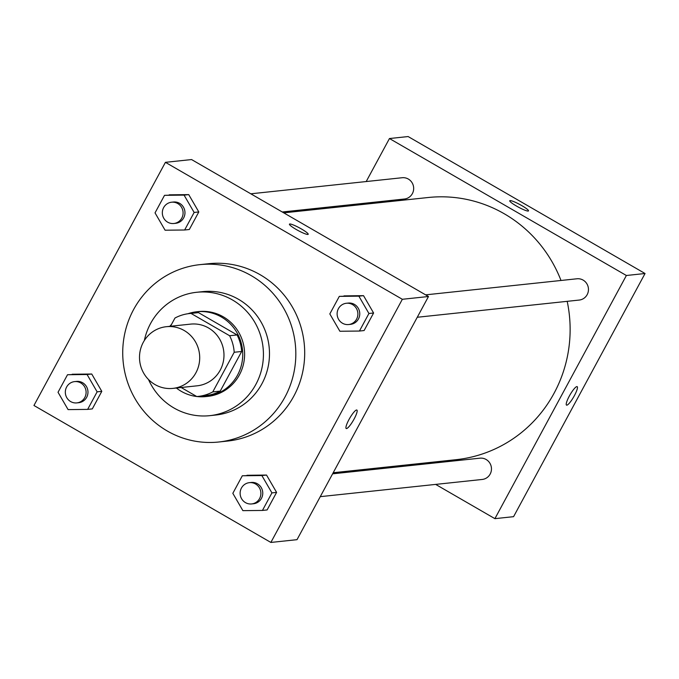 <?xml version="1.0" encoding="UTF-8"?>
<svg xmlns="http://www.w3.org/2000/svg" width="679" height="679" viewBox="0 0 679 679"><rect width="100%" height="100%" fill="white"/><g stroke="black" fill="none" stroke-linecap="round" stroke-linejoin="round"><path stroke-width="1.02" d="M184.213 330.529A31.022 30.097 83.9 0 1 199.117 363.859A31.022 30.097 83.9 0 1 172.882 388.388A31.022 30.097 83.9 0 1 139.679 360.719A31.022 30.097 83.9 0 1 166.33 326.701A31.022 30.097 83.9 0 1 184.213 330.529M166.33 326.701L190.604 324.121A31.022 30.097 83.9 0 1 208.487 327.949A31.022 30.097 83.9 0 1 223.391 361.279A31.022 30.097 83.9 0 1 197.156 385.808L172.882 388.388M237.09 334.942A41.657 40.417 83.9 0 1 241.673 351.476L220.242 391.112L212.773 391.902L234.204 352.265A41.657 40.417 83.9 0 0 229.621 335.732L237.09 334.942L198.472 312.62A41.657 40.417 83.9 0 0 196.944 312.747L189.475 313.545A41.657 40.417 83.9 0 0 174.978 318.027L170.531 326.251M181.157 387.514L196.749 396.519A41.657 40.417 83.9 0 0 198.276 396.392A41.657 40.417 83.9 0 0 212.773 391.902M229.621 335.732L191.003 313.409A41.657 40.417 83.9 0 0 189.475 313.545M241.673 351.476L234.204 352.265M198.472 312.62L191.003 313.409M220.242 391.112A41.657 40.417 83.9 0 1 205.745 395.594L198.276 396.392M196.791 396.519A42.65 41.385 -96.1 0 0 205.847 396.587A42.65 41.385 -96.1 0 0 237.54 375.097A42.65 41.385 -96.1 0 0 235.817 330.8A42.65 41.385 -96.1 0 0 196.842 311.763A42.65 41.385 -96.1 0 0 187.998 313.723M171.532 324.392A42.65 41.385 -96.1 0 0 169.826 326.327M176.379 388.015A42.65 41.385 -96.1 0 0 196.732 396.511M196.842 311.763L198.709 311.559A42.65 41.385 83.9 0 1 223.298 316.83A42.65 41.385 83.9 0 1 239.407 374.901A42.65 41.385 83.9 0 1 207.715 396.383L205.847 396.587M148.506 379.519A62.035 60.193 -96.1 0 0 209.76 415.667A62.035 60.193 -96.1 0 0 255.864 384.407A62.035 60.193 -96.1 0 0 253.36 319.979A62.035 60.193 -96.1 0 0 196.664 292.284A62.035 60.193 -96.1 0 0 144.355 340.493M209.76 415.667L215.829 415.022A62.035 60.193 -96.1 0 0 261.924 383.762A62.035 60.193 -96.1 0 0 259.429 319.334A62.035 60.193 -96.1 0 0 202.724 291.639L196.664 292.284M284.959 397.079A89.178 86.522 -96.1 0 0 281.361 304.455A89.178 86.522 -96.1 0 0 199.864 264.649A89.178 86.522 -96.1 0 0 123.238 362.467A89.178 86.522 -96.1 0 0 218.697 442.012A89.178 86.522 -96.1 0 0 284.959 397.079M199.864 264.649L208.733 263.707A89.178 86.522 83.9 0 1 260.142 274.715A89.178 86.522 83.9 0 1 293.829 396.137A89.178 86.522 83.9 0 1 227.567 441.07L218.697 442.012M262.442 510.438L267.11 509.946L276.599 492.394L266.533 475.062L242.318 475.767L232.829 493.319L242.887 510.65L262.442 510.438L271.931 492.895L261.865 475.555L242.318 475.767M87.65 409.395L92.31 408.894L101.799 391.35L91.741 374.019L67.518 374.723L58.029 392.275L68.095 409.607L87.65 409.395L97.131 391.842L87.073 374.511L67.518 374.723M33.95 405.49L270.87 542.445L402.341 299.286L165.421 162.332L33.95 405.49M359.437 331.046L364.105 330.546L373.594 313.002L363.537 295.662L339.313 296.375L329.824 313.927L339.89 331.259L359.437 331.046L368.926 313.494L358.868 296.163L339.313 296.375M184.646 229.994L189.314 229.502L198.803 211.95L188.737 194.618L164.522 195.331L155.033 212.875L165.09 230.215L184.646 229.994L194.135 212.451L184.068 195.119L164.522 195.331M270.87 542.445L297.012 539.669L428.483 296.511L402.341 299.286M356.568 409.997A10.66 2.105 -60 0 1 356.882 410.048A10.66 2.105 -60 0 1 353.369 420.335A10.66 2.105 -60 0 1 346.205 428.517A10.66 2.105 -60 0 1 349.346 418.892A10.66 2.105 -60 0 1 356.568 409.997M428.483 296.511L191.563 159.557L165.421 162.332M289.441 224.155A10.66 1.494 -151.6 0 1 301.383 228.959A10.66 1.494 -151.6 0 1 308.198 234.297A10.66 1.494 -151.6 0 1 298.115 230.537A10.66 1.494 -151.6 0 1 289.441 224.155A10.66 1.494 -151.6 0 1 301.391 228.95A10.66 1.494 -151.6 0 1 308.198 234.297M356.874 410.048A10.66 2.105 -60 0 1 353.36 420.335A10.66 2.105 -60 0 1 346.205 428.508M283.754 212.85L428.262 197.504A131.828 127.907 83.9 0 1 504.268 213.775A131.828 127.907 83.9 0 1 560.998 280.469M567.194 301.34A131.828 127.907 83.9 0 1 456.11 459.683L333.194 472.737M282.269 211.992L404.412 199.015A10.703 10.38 -96.1 0 0 413.613 187.277A10.703 10.38 -96.1 0 0 402.155 177.728L250.814 193.804M332.608 473.823L479.951 458.172A10.703 10.38 83.9 0 1 491.265 470.997A10.703 10.38 83.9 0 1 482.209 479.459L320.267 496.655M425.606 294.856L576.946 278.78A10.703 10.38 83.9 0 1 588.26 291.597A10.703 10.38 83.9 0 1 579.212 300.059L417.262 317.263M645.05 273.51L513.579 516.668L494.906 518.654L435.655 484.399L494.906 518.654L626.378 275.496L389.457 138.533L366.202 181.548L389.457 138.533L408.13 136.555L645.05 273.51L626.378 275.496L389.457 138.533M353.852 204.387L353.267 205.465L353.852 204.387M402.715 465.353L404.2 466.218L402.715 465.353M171.583 202.223L173.451 202.019A10.703 10.38 83.9 0 1 184.764 214.844A10.703 10.38 83.9 0 1 175.708 223.306L173.849 223.501A10.703 10.38 83.9 0 1 162.391 213.961A10.703 10.38 83.9 0 1 177.754 203.539A10.703 10.38 83.9 0 1 173.849 223.501M189.314 229.502L198.803 211.95L194.135 212.451M198.803 211.95L188.737 194.618L184.068 195.119M188.737 194.618L169.19 194.831M74.588 381.615L76.455 381.42A10.703 10.38 83.9 0 1 87.769 394.236A10.703 10.38 83.9 0 1 78.713 402.698L76.846 402.902A10.703 10.38 83.9 0 1 65.388 393.353A10.703 10.38 83.9 0 1 80.759 382.939A10.703 10.38 83.9 0 1 76.846 402.902M92.31 408.894L101.799 391.35L97.131 391.842M101.799 391.35L91.741 374.019L87.073 374.511M91.741 374.019L72.186 374.231M346.383 303.267L348.251 303.072A10.703 10.38 83.9 0 1 359.556 315.888A10.703 10.38 83.9 0 1 350.508 324.35L348.641 324.545A10.703 10.38 83.9 0 1 337.183 315.005A10.703 10.38 83.9 0 1 352.545 304.582A10.703 10.38 83.9 0 1 348.641 324.545M364.105 330.546L373.594 313.002L368.926 313.494M373.594 313.002L363.537 295.662L358.868 296.163M363.528 295.662L343.981 295.883M249.38 482.659L251.247 482.463A10.703 10.38 83.9 0 1 262.561 495.288A10.703 10.38 83.9 0 1 253.505 503.75L251.637 503.945A10.703 10.38 83.9 0 1 240.188 494.397A10.703 10.38 83.9 0 1 255.55 483.983A10.703 10.38 83.9 0 1 251.637 503.945M267.11 509.946L276.599 492.394L271.931 492.895M276.599 492.394L266.533 475.062L261.865 475.555M266.533 475.062L246.978 475.275M528.5 210.897A10.66 1.494 28.4 0 0 519.825 204.523A10.66 1.494 28.4 0 0 509.742 200.755A10.66 1.494 -151.6 0 1 519.834 204.515A10.66 1.494 -151.6 0 1 528.5 210.897A10.66 1.494 -151.6 0 1 528.169 211.059A10.66 1.494 -151.6 0 1 517.474 206.62A10.66 1.494 -151.6 0 1 509.742 200.755M566.507 405.117A10.66 2.105 120 0 0 574.409 395.611A10.66 2.105 -60 0 1 566.507 405.117A10.66 2.105 -60 0 1 570.02 394.83A10.66 2.105 -60 0 1 577.184 386.657A10.66 2.105 -60 0 1 574.409 395.611A10.66 2.105 120 0 0 577.175 386.648M494.906 518.654L626.378 275.496"/></g></svg>
